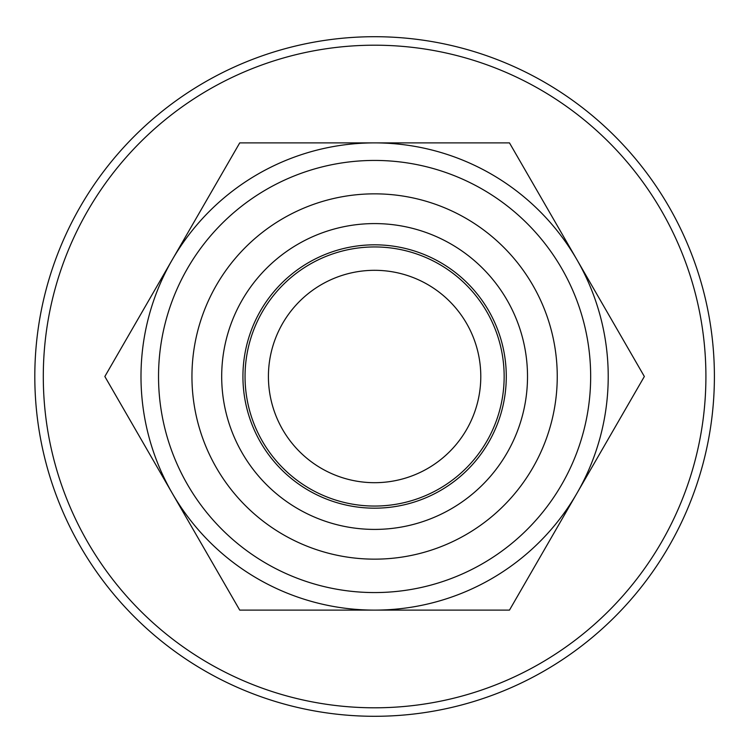 <?xml version="1.0" encoding="UTF-8"?>
<svg xmlns="http://www.w3.org/2000/svg" width="753" height="753" viewBox="0 0 753 753"><rect width="100%" height="100%" fill="white"/><g stroke="black" fill="none" stroke-linecap="round" stroke-linejoin="round"><path stroke-width="1.13" d="M506.28 376.5A131.671 131.671 0 0 0 308.768 262.468A131.671 131.671 0 0 0 308.768 490.532A131.671 131.671 0 0 0 506.28 376.5M527.514 376.5A152.906 152.906 0 0 0 298.15 244.076A152.906 152.906 0 0 0 298.15 508.924A152.906 152.906 0 0 0 527.514 376.5M557.248 376.5A182.64 182.64 0 0 0 283.279 218.323A182.64 182.64 0 0 0 283.279 534.677A182.64 182.64 0 0 0 557.248 376.5M608.217 376.5A233.609 233.609 0 0 0 257.799 174.188A233.609 233.609 0 0 0 257.799 578.812A233.609 233.609 0 0 0 608.217 376.5A233.609 233.609 0 0 0 257.799 174.188A233.609 233.609 0 0 0 257.799 578.812A233.609 233.609 0 0 0 608.217 376.5M714.399 376.5A339.801 339.801 0 0 0 204.703 82.228A339.801 339.801 0 0 0 204.703 670.772A339.801 339.801 0 0 0 714.399 376.5M705.909 376.5A331.301 331.301 0 0 0 374.599 45.199A331.301 331.301 0 0 0 43.297 376.5A331.301 331.301 0 0 0 374.599 707.801A331.301 331.301 0 0 0 705.909 376.5M509.48 610.109L239.727 610.109L172.286 493.309L104.846 376.5L239.727 142.891L509.48 142.891L576.92 259.691L644.352 376.5L509.48 610.109M504.152 376.5A129.544 129.544 0 0 0 309.831 264.303A129.544 129.544 0 0 0 309.831 488.697A129.544 129.544 0 0 0 504.152 376.5M480.791 376.5A106.192 106.192 0 0 1 374.599 482.692A106.192 106.192 0 0 1 268.416 376.5A106.192 106.192 0 0 1 374.599 270.308A106.192 106.192 0 0 1 480.791 376.5M590.663 376.5A216.064 216.064 0 0 0 266.571 189.38A216.064 216.064 0 0 0 266.571 563.62A216.064 216.064 0 0 0 590.663 376.5"/></g></svg>
